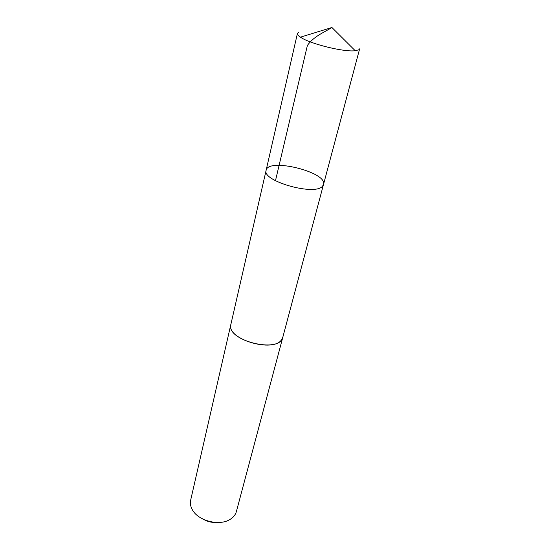 <?xml version="1.0" encoding="UTF-8"?>
<svg xmlns="http://www.w3.org/2000/svg" width="550" height="550" viewBox="0 0 550 550"><rect width="100%" height="100%" fill="white"/><g stroke="black" fill="none" stroke-linecap="round" stroke-linejoin="round"><path stroke-width="0.82" d="M282.927 336.799L281.772 339.398C273.824 353.416 225.748 339.02 230.904 324.273L266.124 170.301C261.635 181.094 315.212 196.226 322.548 186.147L323.496 184.504C327.793 172.212 268.049 157.431 266.124 170.301C261.635 181.094 315.212 196.226 322.548 186.147L323.496 184.504L359.638 48.847L358.827 49.796L355.231 50.724C344.011 52.284 309.643 43.773 300.444 37.166C298.217 35.681 297.213 34.444 297.419 33.454L298.781 32.189M323.496 184.504L282.837 337.129C280.032 354.076 225.486 340.574 230.897 324.273L230.979 323.943M282.851 337.129L236.39 511.534C235.544 514.621 233.558 517.172 230.423 519.186C219.979 526.419 198.227 521.036 192.363 509.768C190.534 506.522 189.963 503.339 190.651 500.218L230.897 324.273M216.061 522.479C211.592 522.61 207.419 521.579 203.528 519.379M275.468 180.73L307.374 45.513C313.61 36.451 323.434 32.746 331.904 27.5L300.444 37.166M266.124 170.301L297.419 33.454M331.904 27.5L355.231 50.724"/></g></svg>
